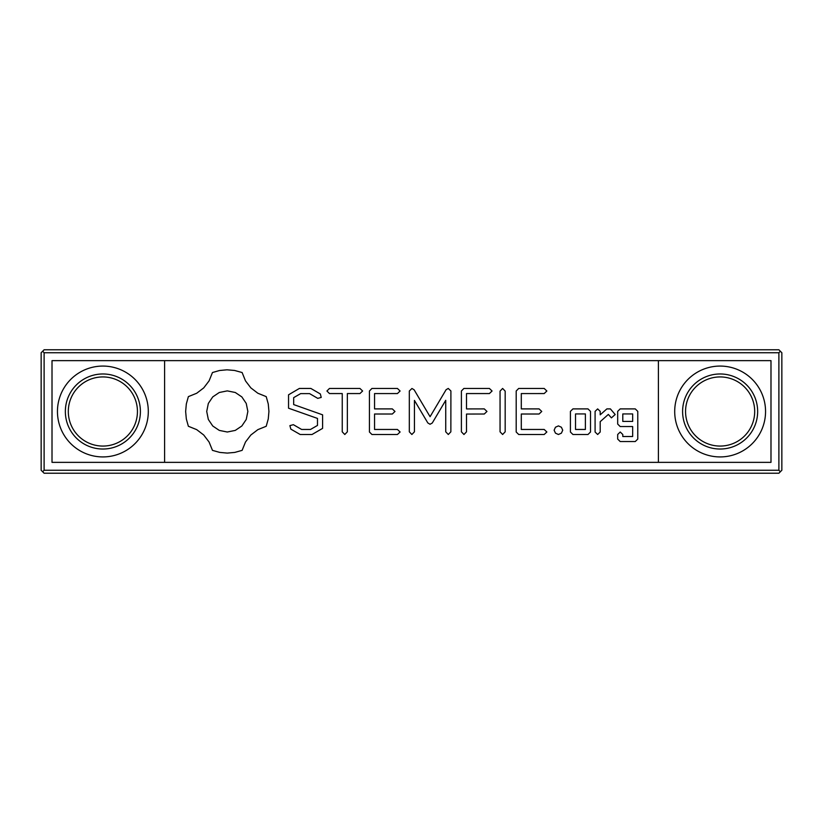 <?xml version="1.0" encoding="UTF-8"?>
<svg xmlns="http://www.w3.org/2000/svg" width="823" height="823" viewBox="0 0 823 823"><rect width="100%" height="100%" fill="white"/><g stroke="black" fill="none" stroke-linecap="round" stroke-linejoin="round"><path stroke-width="1.23" d="M44.113 349.775L778.887 349.775L781.85 352.738L781.85 470.262L778.887 473.225L44.113 473.225L41.15 470.262L41.15 352.738L44.113 349.775M42.631 471.744L44.113 470.262L44.113 352.738L778.887 352.738L780.369 351.256M44.113 352.738L42.631 351.256M44.113 470.262L778.887 470.262L780.369 471.744M778.887 470.262L778.887 352.738M52.014 360.639L52.014 462.361L770.986 462.361L770.986 360.639L52.014 360.639M137.441 411.5A34.566 34.566 0 0 1 85.592 441.437A34.566 34.566 0 0 1 85.592 381.563A34.566 34.566 0 0 1 137.441 411.5M754.691 411.5A34.566 34.566 0 0 1 702.842 441.437A34.566 34.566 0 0 1 702.842 381.563A34.566 34.566 0 0 1 754.691 411.5M140.404 411.5A37.529 37.529 0 0 1 84.111 443.998A37.529 37.529 0 0 1 84.111 379.002A37.529 37.529 0 0 1 140.404 411.5M757.654 411.5A37.529 37.529 0 0 1 701.361 443.998A37.529 37.529 0 0 1 701.361 379.002A37.529 37.529 0 0 1 757.654 411.5M164.6 360.639L164.6 462.361M658.4 462.361L658.4 360.639M148.305 411.5A45.43 45.43 0 0 0 80.16 372.161A45.43 45.43 0 0 0 80.16 450.839A45.43 45.43 0 0 0 148.305 411.5M765.555 411.5A45.43 45.43 0 0 0 697.41 372.161A45.43 45.43 0 0 0 697.41 450.839A45.43 45.43 0 0 0 765.555 411.5M288.544 394.814L288.544 408.198L317.483 418.423L317.483 425.429L310.497 429.462L301.64 429.462L293.379 424.689L289.902 425.614L290.828 429.122L300.169 434.493L312.03 434.493L322.595 428.382L322.595 414.833L293.677 404.577L293.677 397.643L300.662 393.61L309.561 393.61L317.771 398.373L321.227 397.427L320.332 393.96L310.857 388.446L299.377 388.446L288.544 394.814M329.467 393.559L342.245 393.559L342.245 431.828L344.796 434.493L347.357 431.828L347.357 393.559L359.949 393.559L362.614 391.007L359.949 388.456L329.467 388.456L326.916 391.007L329.467 393.559M371.914 388.456L369.434 391.007L369.434 432.013L371.945 434.493L397.437 434.493L400.101 431.982L397.437 429.462L374.547 429.462L374.547 414.01L392.324 414.01L394.989 411.459L392.324 408.897L374.547 408.897L374.547 393.569L397.437 393.559L400.101 391.007L397.437 388.456L371.914 388.456M446.107 389.701L430.069 416.705L414.113 389.773L411.953 388.487L409.319 391.007L409.319 431.828L411.87 434.493L414.432 431.828L414.432 400.41L427.816 422.919L430.038 424.267L432.26 423.022L445.737 400.317L445.737 431.828L448.298 434.493L450.86 431.828L450.901 390.956L448.247 388.446L446.107 389.701M489.407 388.456L463.874 388.456L461.394 391.007L461.394 431.828L463.956 434.493L466.507 431.828L466.507 414.051L484.294 414.01L486.959 411.449L484.294 408.897L466.507 408.928L466.507 393.559L489.407 393.559L492.072 391.007L489.407 388.456M502.616 388.446L500.055 391.12L500.055 431.828L502.616 434.493L505.178 431.828L505.178 391.12L502.616 388.446M558.426 425.903L561.389 427.23L562.726 430.203L561.389 433.165L558.426 434.493L555.463 433.165L554.126 430.203L555.463 427.23L558.426 425.903M620.192 408.897L617.682 411.377L617.682 424.061L620.192 426.54L632.661 426.54L632.661 436.509L622.795 436.509L622.795 434.493L620.233 432.013L617.682 434.493L617.682 439.071L620.192 441.54L635.263 441.54L637.774 439.071L637.774 411.377L635.263 408.897L620.192 408.897M590.503 432.013L590.503 411.377L587.992 408.897L572.921 408.897L570.411 411.377L570.411 432.013L572.921 434.493L587.992 434.493L590.503 432.013M544.188 388.456L518.675 388.456L516.196 391.007L516.196 432.013L518.706 434.493L544.188 434.493L546.863 431.982L544.188 429.462L521.298 429.462L521.298 414.01L539.086 414.01L541.75 411.459L539.086 408.897L521.298 408.897L521.298 393.569L544.188 393.559L546.863 391.007L544.188 388.456M597.652 408.897L595.091 411.377L595.091 432.013L597.652 434.493L600.204 432.013L600.204 421.664L608.351 414.422L611.417 417.868L615.182 414.525L610.388 408.897L606.87 408.897L600.204 414.823L600.204 411.377L597.652 408.897M212.468 372.531L209.093 380.864L203.734 387.89L196.707 393.25L188.374 396.624L186.327 403.939L185.648 411.449L186.327 418.958L188.374 426.273L196.707 429.637L203.734 435.007L209.093 442.033L212.468 450.366L219.782 452.413L227.292 453.092L234.792 452.413L242.116 450.366L245.48 442.033L250.85 435.007L257.866 429.637L266.21 426.273L268.257 418.958L268.936 411.449L268.257 403.939L266.21 396.624L257.866 393.25L250.85 387.89L245.48 380.864L242.116 372.531L234.586 370.463L226.994 369.805L219.546 370.504L212.468 372.531M622.795 413.928L632.661 413.928L632.661 421.427L622.795 421.427L622.795 413.928M575.524 413.928L585.39 413.928L585.39 429.462L575.524 429.462L575.524 413.928M227.292 390.884L235.296 392.499L241.839 396.902L246.242 403.445L247.857 411.449L246.242 419.452L241.839 425.995L235.296 430.398L227.292 432.013L219.278 430.398L212.746 425.995L208.332 419.452L206.717 411.449L208.332 403.445L212.746 396.902L219.278 392.499L227.292 390.884"/></g></svg>
